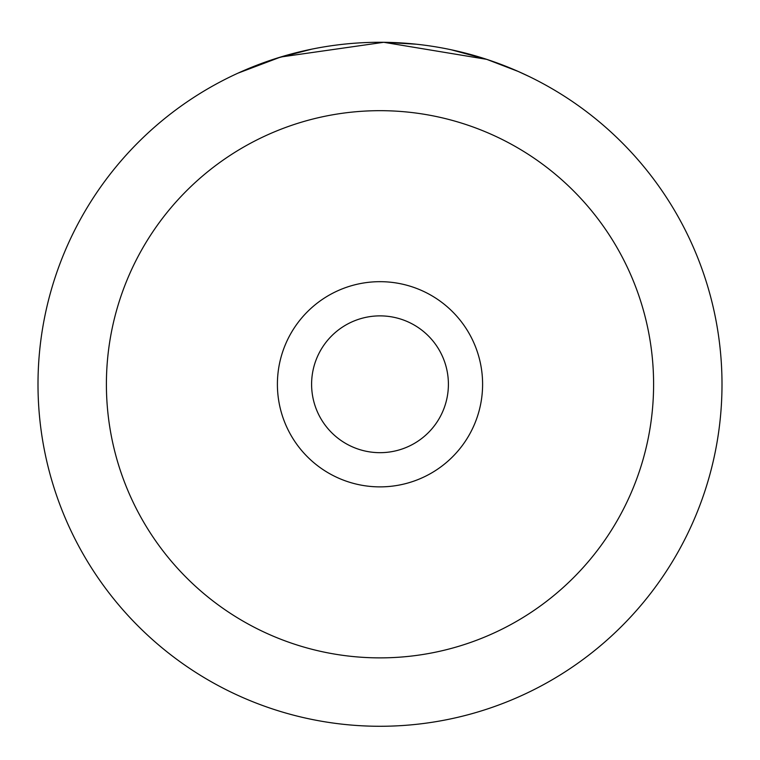<?xml version="1.0" encoding="UTF-8"?>
<svg xmlns="http://www.w3.org/2000/svg" width="760" height="760" viewBox="0 0 760 760"><rect width="100%" height="100%" fill="white"/><g stroke="black" fill="none" stroke-linecap="round" stroke-linejoin="round"><path stroke-width="1.14" d="M311.78 49.153L277.238 58.083M272.441 59.632L268.451 60.98M521.322 72.837L529.378 76.618L518.12 71.412L486.714 59.346L383.733 42.294L280.687 57.019L238.108 73.103M277.4 384.275A102.6 102.6 0 0 0 380 486.875A102.6 102.6 0 0 0 482.6 384.275A102.6 102.6 0 0 0 380 281.675A102.6 102.6 0 0 0 277.4 384.275M311.6 384.275A68.4 68.4 0 0 0 380 452.675A68.4 68.4 0 0 0 448.4 384.275A68.4 68.4 0 0 0 380 315.875A68.4 68.4 0 0 0 311.6 384.275M38 384.275A342 342 0 0 1 380 42.275A342 342 0 0 1 722 384.275A342 342 0 0 1 380 726.275A342 342 0 0 1 38 384.275A342 342 0 0 0 380 726.275A342 342 0 0 0 722 384.275M251.247 67.44L265.287 62.082M383.733 42.294L416.081 44.184M451.193 49.77L487.15 59.498L500.251 64.115M653.6 384.275A273.6 273.6 0 0 0 380 110.675A273.6 273.6 0 0 0 106.4 384.275A273.6 273.6 0 0 0 380 657.875A273.6 273.6 0 0 0 653.6 384.275"/></g></svg>
